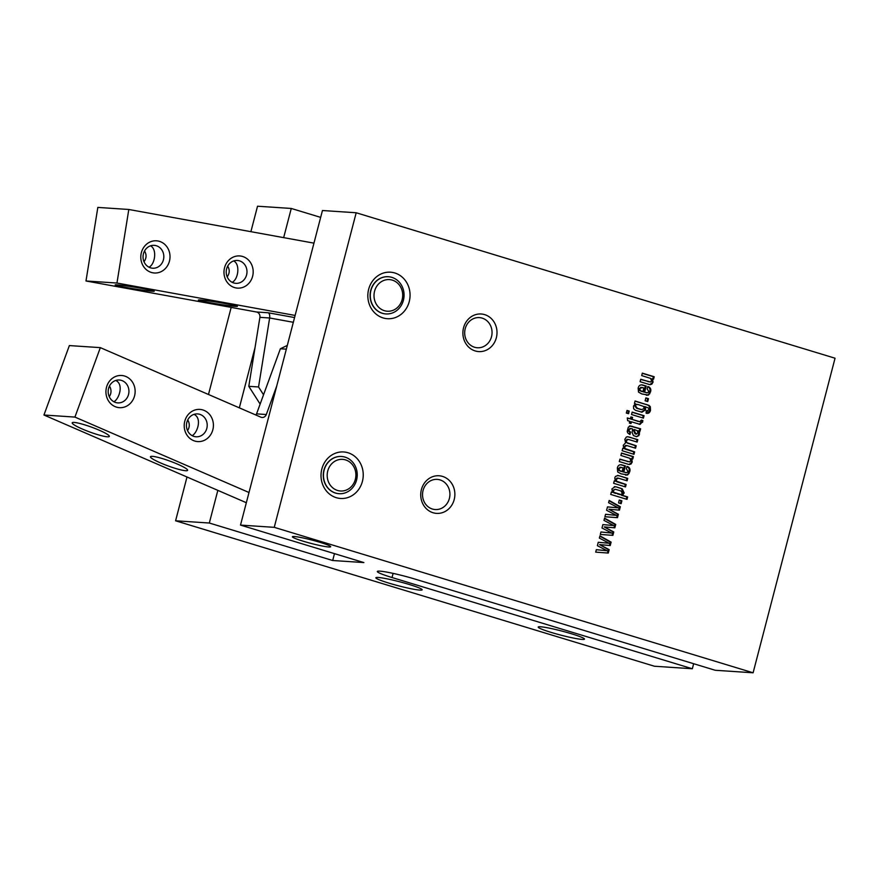 <?xml version="1.0" encoding="UTF-8"?>
<svg xmlns="http://www.w3.org/2000/svg" width="879" height="879" viewBox="0 0 879 879"><rect width="100%" height="100%" fill="white"/><g stroke="black" fill="none" stroke-linecap="round" stroke-linejoin="round"><path stroke-width="1.32" d="M636 404.637L635.385 405.691L637.341 408.285L641.758 409.592L644.131 408.493L643.637 406.461L638.286 404.593L635.209 404.582L634.594 405.637L636.561 408.23L640.967 409.537M637.495 404.538L635.209 404.582M638.286 404.593L636.462 404.307M640.703 409.306L639.912 409.251M637.341 408.285L636.561 408.23M635.385 405.691L634.594 405.637M646.186 411.108L647.384 411.207L646.197 411.075M645.461 407.395L645.582 409.801L642 412.196L635.495 410.328L633.638 408.757L633.473 406.131L635.352 403.703L634.44 403.428L635.067 400.989L649.054 405.406L650.306 406.669L650.504 410.35C649.812 412.844 648.339 413.789 646.076 413.185L646.219 410.965L648.823 409.9L648.702 408.131L645.054 406.647L644.79 409.746L641.209 412.141M650.504 410.35L646.713 413.262M647.142 413.306L646.076 413.185M650.306 406.669L649.515 406.614L649.713 410.306M649.054 405.406L648.262 405.351L649.515 406.614M645.911 404.285L648.262 405.351M635.023 401.165L645.12 404.23M645.582 409.801L644.79 409.746M645.054 406.647L644.263 406.592L644.67 407.34M644.043 415.701L643.417 418.14L631.54 414.536L632.177 412.097L644.043 415.701L643.263 415.646L642.67 417.91M632.133 412.273L643.263 415.646M625.046 448.554L634.627 451.883L633.99 454.322L622.123 450.718L622.75 448.279L623.782 448.587L623.266 445.323L625.54 442.84L624.826 439.302L626.353 436.995L627.782 436.742L637.813 439.654L637.176 442.082L628.375 439.423L626.287 440.632L626.793 442.631L636.22 445.763L635.583 448.202L626.815 445.554L624.683 446.785L625.046 448.554L624.255 448.499L625.134 449.114L633.836 451.828L633.243 454.091M624.683 446.785L623.892 446.73L624.255 448.499M626.024 445.499L623.892 446.73M626.815 445.554L625.496 445.444M636.22 445.763L635.429 445.719L634.836 447.982M628.935 443.554L635.429 445.719M626.793 442.631L628.155 443.51M626.287 440.632L625.496 440.577L626.002 442.576M627.584 439.379L625.496 440.577M628.375 439.423L626.991 439.302M637.813 439.654L637.022 439.599L636.429 441.862M628.946 436.973L637.022 439.599M627.408 436.742L628.155 436.918M623.782 448.587L622.706 448.455M634.627 451.883L633.836 451.828M625.925 449.169L625.134 449.114M609.158 549.65L608.268 553.056L595.698 552.133L596.347 549.672L607.158 550.759L597.379 545.683L598.269 542.288L609.169 543.255L599.357 538.08L599.95 535.838L611.114 542.134L610.235 545.529L599.632 544.617L609.158 549.65L608.367 549.595L607.488 552.99M599.632 544.617L608.367 549.595M611.114 542.134L610.323 542.079L609.444 545.463M599.863 536.179L610.323 542.079M609.169 543.255L598.258 542.299M607.158 550.759L596.336 549.705M613.762 531.96L612.883 535.355L600.313 534.443L600.95 531.982L611.773 533.07L601.994 527.993L602.873 524.587L613.773 525.565L603.972 520.39L604.554 518.138L615.729 524.433L614.839 527.829L604.236 526.928L613.762 531.96L612.982 531.905L612.092 535.3M604.236 526.928L612.982 531.905M615.729 524.433L614.937 524.378L614.058 527.763M604.466 518.478L614.937 524.378M613.773 525.565L602.873 524.609M611.773 533.07L600.939 532.004M616.673 481.252L626.134 484.483L625.496 486.911L613.63 483.307L614.267 480.868L615.3 481.187L614.795 477.813L615.432 476.429L618.124 475.473L627.727 478.363L627.09 480.802L618.409 478.187L616.201 479.352L616.673 481.252L615.882 481.209L616.849 481.802L625.343 484.428L624.749 486.691M616.201 479.352L615.41 479.297L615.882 481.209M617.618 478.132L615.41 479.297M618.409 478.187L616.97 478.044M627.727 478.363L626.936 478.308L626.353 480.571M619.651 475.913L626.936 478.308M617.497 475.396L618.86 475.858M615.3 481.187L614.223 481.044M626.134 484.483L625.343 484.428M617.64 481.857L616.849 481.802M632.243 462.035L630.924 464.123L628.672 464.409L619.288 461.574L619.926 459.135L629.606 461.904L630.792 460.706L629.793 458.278L620.882 455.454L621.519 453.015L633.385 456.619L632.759 459.058L631.704 458.739L632.243 462.035L629.045 464.486M632.067 459.343L631.276 459.288L631.452 461.98M631.704 458.739L630.913 458.684L631.276 459.288M633.385 456.619L632.594 456.575L632.012 458.838M621.475 453.19L632.594 456.575M629.606 461.904L619.882 459.31M630.924 464.123L630.133 464.068M629.485 464.541L628.672 464.409M653.042 382.167L651.735 384.255L649.482 384.541L640.099 381.706L640.725 379.267L650.405 382.024L651.592 380.827L650.592 378.399L641.692 375.586L642.329 373.146L654.196 376.75L653.558 379.19L652.504 378.871L653.042 382.167L649.856 384.617M652.877 379.475L652.086 379.42L652.251 382.112M652.504 378.871L651.724 378.816L652.086 379.42M654.196 376.75L653.405 376.695L652.811 378.959M642.274 373.322L653.405 376.695M650.405 382.024L640.681 379.442M651.735 384.255L650.943 384.2M650.284 384.672L649.482 384.541M635.088 433.907L636.66 434.116L635.088 433.907L633.363 430.183L634.155 430.238L635.869 433.962L638 432.995L637.275 430.732L634.341 429.523L634.155 430.238M634.341 429.523L633.363 430.183M629.133 429.71L629.331 431.27L630.617 432.061L629.979 434.501L627.65 432.864L627.221 431.281L628.287 427.238L630.287 425.963L640.637 428.809L640 431.248L638.714 430.853L639.571 432.446L638.934 435.534L636.66 436.698L633.44 435.588L632.111 432.479L632.671 429.018L631.287 428.6L628.342 429.655L628.551 431.215L629.825 432.007L629.254 434.226M630.496 428.545L628.342 429.655M631.287 428.6L629.782 428.436M638.934 435.534L636.242 436.643M639.472 434.281L638.681 434.226L638.143 435.479M639.571 432.446L638.78 432.391L638.681 434.226M638.714 430.853L637.934 430.798L638.78 432.391M640.637 428.809L639.846 428.754L639.253 431.018M629.496 425.919L639.846 428.754M630.287 425.963L630.88 425.985M630.617 432.061L629.825 432.007M629.331 431.27L628.551 431.215M621.728 467.43L618.212 468.529L618.684 470.386L621.354 471.474L622.134 471.518L623.101 467.837L619.948 467.188M620.948 467.375L618.212 468.529M619.003 468.573L619.475 470.441L622.134 471.518M619.475 470.441L618.684 470.386M625.09 472.419L626.837 472.715L628.013 471.364L626.364 468.837L626.991 466.397L628.089 466.771C629.913 467.903 630.43 469.617 629.672 471.913L627.672 474.935L620.981 473.803L617.717 471.979L617.355 468.013C617.904 465.628 619.255 464.541 621.409 464.76L625.398 465.914L623.804 472.023L626.046 472.66M627.672 474.935L625.562 475.121M629.023 473.583L626.881 474.88M629.672 471.913L628.881 471.858L628.232 473.528M628.089 466.771L627.298 466.716C629.122 467.859 629.65 469.573 628.881 471.858M625.551 472.649L626.837 472.715M625.398 465.914L624.606 465.859L623.013 471.979M620.618 464.705L624.606 465.859M613.795 492.328L621.145 494.58L622.31 493.273L620.959 491.009L619.563 490.515L615.377 489.284L613.3 490.471L613.795 492.328L613.004 492.273L620.354 494.525M613.3 490.471L612.509 490.427L613.004 492.273M612.509 490.427L615.377 489.284M621.145 494.58L619.31 494.514M614.729 492.954L613.938 492.91M624.189 492.943L622.288 495.316L627.639 496.943L627.002 499.371L610.729 494.437L611.366 491.998L612.553 492.361L611.894 488.966L615.124 486.68L616.564 486.977L622.222 488.823L624.189 492.943L623.398 492.888L621.508 495.262L626.848 496.888L626.255 499.151M622.222 488.823L621.431 488.768L623.398 492.888M620.244 488.098L621.431 488.768M616.564 486.977L619.464 488.043M614.333 486.625L615.772 486.922M612.553 492.361L611.323 492.174M627.639 496.943L626.848 496.888M622.288 495.316L621.508 495.262M623.079 494.811L622.288 494.767M621.882 500.81L621.134 503.689L618.53 502.898L619.277 500.019L621.882 500.81L621.09 500.755L620.387 503.458M619.234 500.195L621.09 500.755M642.538 387.551L639.022 388.65L639.483 390.518L642.153 391.594L642.945 391.649L643.9 387.969L640.747 387.32M641.747 387.507L639.022 388.65M639.813 388.705L640.275 390.562L642.945 391.649M640.275 390.562L639.483 390.518M645.889 392.55L647.636 392.847L648.812 391.496L647.164 388.957L647.801 386.529L648.889 386.903C650.713 388.035 651.24 389.749 650.471 392.045L648.471 395.067L641.791 393.924L638.517 392.111L638.154 388.144C638.714 385.76 640.066 384.672 642.219 384.881L646.208 386.046L644.615 392.155L646.856 392.792M648.471 395.067L646.373 395.253M649.823 393.715L647.68 395.012M650.471 392.045L649.68 391.99L649.043 393.66M648.889 386.903L648.098 386.848C649.922 387.98 650.449 389.705 649.68 391.99M646.362 392.781L647.636 392.847M646.208 386.035L645.417 385.991L643.824 392.1M641.428 384.837L645.417 385.991M618.376 514.259L617.487 517.665L604.917 516.742L605.565 514.281L616.377 515.369L606.598 510.292L607.488 506.897L618.387 507.864L608.576 502.689L609.169 500.448L620.332 506.743L619.453 510.139L608.85 509.227L618.376 514.259L617.585 514.204L616.706 517.599M608.85 509.227L617.585 514.204M620.332 506.743L619.541 506.689L618.662 510.073M609.081 500.788L619.541 506.689M618.387 507.864L607.477 506.908M616.377 515.369L605.554 514.314M642.78 421.36L640.088 424.392L631.452 421.81L631.001 423.546L629.331 423.03L629.782 421.305L627.65 420.656L627.298 417.921L630.419 418.876L630.924 416.888L632.594 417.393L632.078 419.382L639.846 421.722L641.373 420.063L642.879 420.525L639.297 424.348M642.879 420.525L642.099 420.47L642 421.305M641.318 420.239L642.099 420.47M639.846 421.722L639.055 421.491M632.078 419.382L638.264 421.448M632.594 417.393L631.803 417.349L631.298 419.327M630.88 417.064L631.803 417.349M630.419 418.876L627.32 418.118M631.452 421.81L630.661 421.766L630.254 423.315M642.593 422.294L641.802 422.239M629.232 411.097L628.54 413.723L626.32 413.053L627.002 410.427L629.232 411.097L628.441 411.053L627.804 413.504M626.958 410.603L628.441 411.053M648.482 398.692L647.724 401.571L645.131 400.78L645.878 397.901L648.482 398.692L647.691 398.637L646.988 401.34M645.834 398.077L647.691 398.637M433.072 512.743A18.844 17.064 93.8 0 0 454.377 489.812A18.844 17.064 93.8 0 0 425.963 481.176A18.844 17.064 93.8 0 0 433.072 512.743M336.272 497.679A23.304 21.107 93.8 0 0 362.62 469.309A23.304 21.107 93.8 0 0 327.482 458.64A23.304 21.107 93.8 0 0 336.272 497.679M383.101 317.923A23.304 21.107 93.8 0 0 409.449 289.554A23.304 21.107 93.8 0 0 374.3 278.885A23.304 21.107 93.8 0 0 383.101 317.923M475.209 350.952A18.844 17.064 93.8 0 0 496.514 328.021A18.844 17.064 93.8 0 0 468.111 319.396A18.844 17.064 93.8 0 0 475.209 350.952M753.105 672.787L274.248 527.334L356.193 212.762L835.05 358.214L753.105 672.787L715.22 670.27L414.921 579.063A27.04 2.362 14.6 0 0 377.311 571.482A27.04 2.362 14.6 0 0 392.034 577.536L393.111 573.383M186.996 477L175.591 520.786L654.448 666.238L692.333 668.754L392.034 577.536M283.664 237.627L291.268 208.455L257.525 206.213L250.9 231.671M231.177 307.386L208.488 394.484M385.837 313.935A18.646 16.888 -86.2 0 1 385.738 313.924A18.646 16.888 -86.2 0 1 382.299 313.298A18.646 16.888 -86.2 0 1 370.74 290.389A18.646 16.888 -86.2 0 1 388.21 276.709A18.646 16.888 -86.2 0 1 388.309 276.72M370.938 290.4A18.646 16.888 93.8 0 0 385.936 313.935A18.646 16.888 93.8 0 0 404.021 296.454A18.646 16.888 93.8 0 0 388.408 276.731A18.646 16.888 93.8 0 0 370.938 290.4M374.564 291.224A15.855 14.35 93.8 0 0 391.814 310.737A15.855 14.35 93.8 0 0 398.703 284.28A15.855 14.35 93.8 0 0 374.564 291.224M356.577 480.022A18.646 16.888 -86.2 0 1 339.118 493.701A18.646 16.888 -86.2 0 1 323.505 473.979A18.646 16.888 -86.2 0 1 341.579 456.487A18.646 16.888 -86.2 0 1 356.577 480.022M339.019 493.69A18.646 16.888 -86.2 0 1 338.92 493.69A18.646 16.888 -86.2 0 1 335.47 493.053A18.646 16.888 -86.2 0 1 323.527 472.034A18.646 16.888 -86.2 0 1 341.393 456.476A18.646 16.888 -86.2 0 1 341.481 456.476M355.336 479.363A15.855 14.35 -86.2 0 1 331.185 486.307A15.855 14.35 -86.2 0 1 338.085 459.849A15.855 14.35 -86.2 0 1 355.336 479.363M246.34 502.711L43.95 415.02L74.924 417.085L100.338 347.634L260.799 417.151A4.659 4.219 93.8 0 0 266.304 414.514L276.742 385.98L240.505 525.093L363.873 562.571L332.691 560.505L209.323 523.027L217.838 490.361M74.924 417.085L248.999 492.504M212.344 431.358A16.13 14.602 93.8 0 0 196.797 409.559A16.13 14.602 93.8 0 0 187.282 435.566A16.13 14.602 93.8 0 0 212.344 431.358M134.069 397.451A16.13 14.602 93.8 0 0 118.522 375.641A16.13 14.602 93.8 0 0 109.007 401.648A16.13 14.602 93.8 0 0 134.069 397.451M266.304 414.514L256.558 413.866L255.866 415.02M100.338 347.634L69.364 345.579L43.95 415.02M107.37 436.808A19.777 2.582 -159.9 0 0 109.293 436.039A19.777 2.582 -159.9 0 0 91.658 427.194A19.777 2.582 -159.9 0 0 72.474 422.568A19.777 2.582 -159.9 0 0 84.856 430.095A19.777 2.582 -159.9 0 0 107.37 436.808M185.645 470.726A19.777 2.582 -159.9 0 0 187.568 469.946A19.777 2.582 -159.9 0 0 169.922 461.112A19.777 2.582 -159.9 0 0 150.748 456.476A19.777 2.582 -159.9 0 0 163.131 464.013A19.777 2.582 -159.9 0 0 185.645 470.726M109.271 396.704C111.512 393.254 111.578 389.694 109.479 386.035M115.72 380.475C123.939 384.101 119.28 398.912 113.896 401.758M187.546 430.622C189.776 427.172 189.853 423.612 187.743 419.942M193.995 414.383C202.214 418.008 197.555 432.82 192.16 435.665M128.18 395.616A11.46 10.383 -86.2 0 1 117.797 402.89A11.46 10.383 -86.2 0 1 108.941 387.276A11.46 10.383 -86.2 0 1 119.324 380.014A11.46 10.383 -86.2 0 1 128.18 395.616M206.455 429.534A11.46 10.383 -86.2 0 1 196.072 436.797A11.46 10.383 -86.2 0 1 187.205 421.195A11.46 10.383 -86.2 0 1 197.588 413.921A11.46 10.383 -86.2 0 1 206.455 429.534M256.558 413.866L280.379 348.754L286.334 349.15M287.301 345.425L280.379 348.754M356.193 212.762L322.45 210.52L276.742 385.98M259.898 317.341L248.801 386.32L258.547 386.969L269.644 317.989C269.963 315.165 269.479 313.429 268.194 312.77L256.481 311.99A4.659 4.219 -86.2 0 1 259.898 317.341L269.644 317.989L293.333 322.296M256.481 311.99L85.988 280.983L116.962 283.038L295.113 315.44M313.946 243.142L128.806 209.477L97.833 207.411L85.988 280.983M200.247 299.981A19.777 0.857 -170.9 0 0 198.39 300.014A19.777 0.857 -170.9 0 0 217.75 304.035A19.777 0.857 -170.9 0 0 237.396 306.288A19.777 0.857 -170.9 0 0 221.827 302.958A19.777 0.857 -170.9 0 0 200.247 299.981M117.083 284.851A19.777 0.857 -170.9 0 0 115.226 284.884A19.777 0.857 -170.9 0 0 134.586 288.916A19.777 0.857 -170.9 0 0 154.232 291.169A19.777 0.857 -170.9 0 0 138.662 287.84A19.777 0.857 -170.9 0 0 117.083 284.851M150.518 245.823C157.385 249.251 154.968 264.59 148.969 267.172M144.013 261.722C146.529 258.283 146.716 254.701 144.552 250.976M233.682 260.942C240.549 264.381 238.143 279.72 232.133 282.302M227.178 276.841C229.694 273.402 229.88 269.831 227.716 266.106M143.211 254.91A11.46 10.383 -86.2 0 1 154.199 245.34A11.46 10.383 -86.2 0 1 163.802 257.459A11.46 10.383 -86.2 0 1 152.682 268.216A11.46 10.383 -86.2 0 1 143.211 254.91M141.025 254.284A16.13 14.602 93.8 0 0 160.385 271.985A16.13 14.602 93.8 0 0 164.823 244.439A16.13 14.602 93.8 0 0 141.025 254.284M128.806 209.477L116.962 283.038M224.2 269.413A16.13 14.602 93.8 0 0 243.549 287.114A16.13 14.602 93.8 0 0 247.988 259.558A16.13 14.602 93.8 0 0 224.2 269.413M226.375 270.04A11.46 10.383 -86.2 0 1 237.363 260.459A11.46 10.383 -86.2 0 1 246.966 272.589A11.46 10.383 -86.2 0 1 235.847 283.335A11.46 10.383 -86.2 0 1 226.375 270.04M263.535 394.781L258.547 386.969M260.129 404.076L248.801 386.32M291.268 208.455L320.659 217.377M239.33 407.856L255.031 347.568M332.691 560.505L334.481 553.638M274.248 527.334L240.505 525.093M209.323 523.027L175.591 520.786M693.641 663.722L692.333 668.754M474.572 347.26A15.119 13.69 -86.2 0 1 464.892 330.218A15.119 13.69 -86.2 0 1 479.363 317.605A15.119 13.69 -86.2 0 1 492.02 333.591A15.119 13.69 -86.2 0 1 477.363 347.765A15.119 13.69 -86.2 0 1 474.572 347.26M432.435 509.04A15.119 13.69 -86.2 0 1 422.744 492.009A15.119 13.69 -86.2 0 1 437.226 479.385A15.119 13.69 -86.2 0 1 449.883 495.371A15.119 13.69 -86.2 0 1 435.226 509.545A15.119 13.69 -86.2 0 1 432.435 509.04M388.881 583.107A23.931 2.099 -165.4 0 0 422.129 589.611A23.931 2.099 -165.4 0 0 399.538 581.755A23.931 2.099 -165.4 0 0 375.992 577.602A23.931 2.099 -165.4 0 0 388.881 583.107M551.21 632.419A23.931 2.099 -165.4 0 0 584.458 638.923A23.931 2.099 -165.4 0 0 561.868 631.067A23.931 2.099 -165.4 0 0 538.322 626.903A23.931 2.099 -165.4 0 0 551.21 632.419M303.178 541.2A19.777 1.725 -165.4 0 0 330.647 546.573A19.777 1.725 -165.4 0 0 311.979 540.08A19.777 1.725 -165.4 0 0 292.52 536.64A19.777 1.725 -165.4 0 0 303.178 541.2M647.427 404.769L646.636 404.714M630.386 437.401L629.595 437.346M627.342 449.674L626.562 449.619M618.816 482.252L618.036 482.208M627.925 461.563L627.134 461.508M648.735 381.695L647.944 381.64M632.594 426.37L631.803 426.315M621.167 471.232L620.387 471.177M622.739 465.101L621.947 465.046M618.651 494.207L617.86 494.163M615.926 493.383L615.135 493.328M641.978 391.353L641.187 391.309M643.549 385.233L642.758 385.178M294.564 317.561L268.194 312.77M619.75 494.569L620.541 494.624"/></g></svg>
